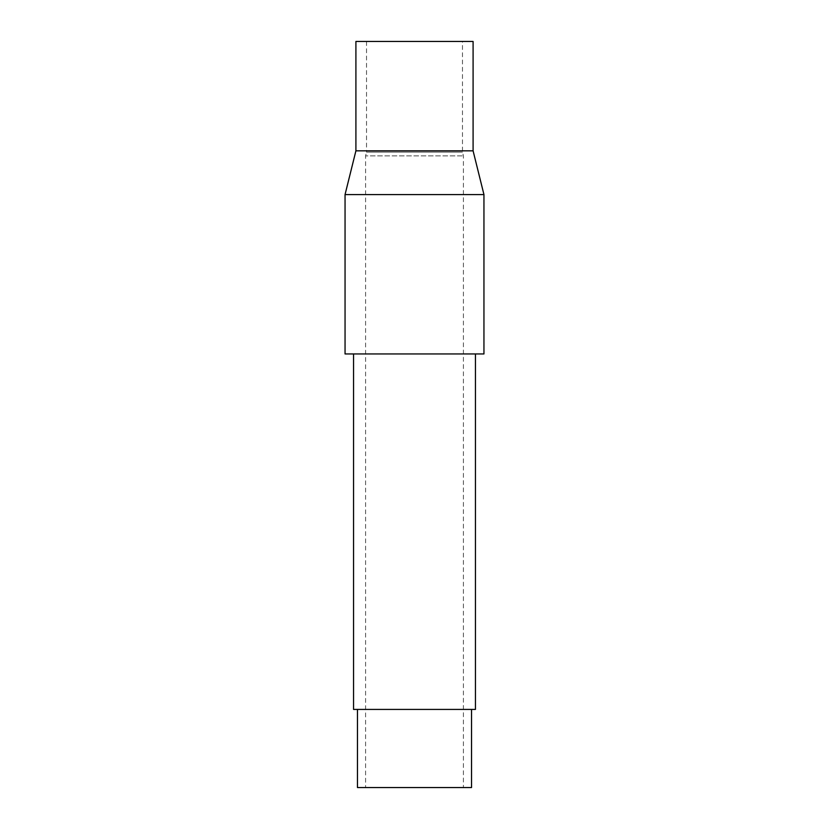 <?xml version="1.0" encoding="UTF-8"?>
<svg xmlns="http://www.w3.org/2000/svg" width="829" height="829" viewBox="0 0 829 829"><rect width="100%" height="100%" fill="white"/><g stroke="black" fill="none" stroke-linecap="round" stroke-linejoin="round"><path stroke-width="0.62" stroke-dasharray="4.14 3.11" d="M471.535 709.427L357.465 709.427L471.535 709.427M475.442 353.952L353.558 353.952L475.442 353.952M462.468 41.45L366.532 41.45L462.468 41.45L462.468 152.121L463.411 155.904L463.411 787.55L365.589 787.55L463.411 787.55M366.532 41.45L366.532 152.121L462.468 152.121L366.532 152.121L365.589 155.904L463.411 155.904L365.589 155.904L365.589 787.55M357.465 787.55L471.535 787.55M355.91 41.45L473.09 41.45M355.91 150.826L473.09 150.826M345.051 194.577L483.949 194.577M345.051 353.952L483.949 353.952M353.558 709.427L475.442 709.427"/><path stroke-width="1.24" d="M357.465 709.427L357.465 787.55L471.535 787.55L471.535 709.427M353.558 353.952L353.558 709.427L475.442 709.427L475.442 353.952M483.949 194.577L345.051 194.577L345.051 353.952L483.949 353.952L483.949 194.577L473.09 150.826L355.91 150.826L345.051 194.577M473.09 150.826L473.09 41.45L355.91 41.45L355.91 150.826"/></g></svg>
